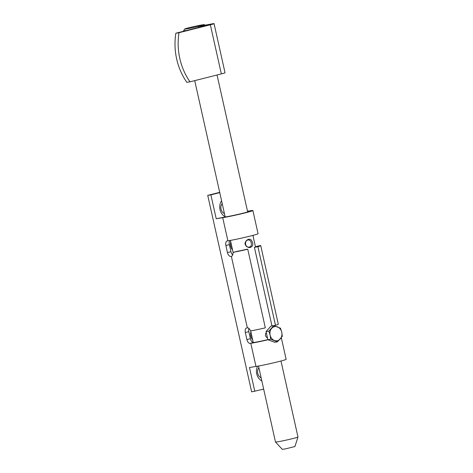 <?xml version="1.0" encoding="UTF-8"?>
<svg xmlns="http://www.w3.org/2000/svg" width="473" height="473" viewBox="0 0 473 473"><rect width="100%" height="100%" fill="white"/><g stroke="black" fill="none" stroke-linecap="round" stroke-linejoin="round"><path stroke-width="0.71" d="M219.691 192.34L207.73 195.367L251.648 391.863L263.674 389.119M219.75 192.623L210.881 194.864L216.214 218.721L222.724 217.692L227.897 240.852A16.916 0.704 -12.6 0 0 246.48 236.985A16.916 0.704 -12.6 0 0 258.063 233.709L252.889 210.55A16.916 0.704 -12.6 0 0 250.04 210.787L247.503 211.189M222.724 217.692A16.916 0.704 -12.6 0 0 241.301 213.826A16.916 0.704 -12.6 0 0 252.889 210.55M273.193 325.72L275.475 325.276L257.903 246.681A16.916 0.704 -12.6 0 0 260.729 245.641A16.916 0.704 -12.6 0 0 259.896 245.605L256.053 246.835M275.475 325.276A16.916 0.704 -12.6 0 0 278.301 324.236L260.729 245.641M231.634 256.242L231.551 256.254C232.438 255.994 232.864 255.113 232.828 253.611L233.615 252.245A16.916 0.704 -12.6 0 0 247.757 249.241L246.859 249.265A12.594 0.526 167.4 0 1 237.292 251.317L233.561 252.257L237.292 251.317M231.989 256.07L231.35 256.289A16.916 0.704 -12.6 0 0 231.551 256.254L231.711 256.218M268.049 339.762A16.916 0.704 -12.6 0 1 250.802 343.309L250.211 343.404A4.316 2.389 75.8 0 1 246.906 339.567L245.333 332.549A4.316 2.389 75.8 0 1 246.64 327.99A4.316 2.389 75.8 0 1 246.758 327.966L247.349 327.872A16.916 0.704 -12.6 0 0 247.55 327.836C248.485 327.795 249.259 328.475 249.874 329.87L251.187 330.846A16.916 0.704 -12.6 0 0 265.329 327.842L247.757 249.241M247.574 211.52A12.594 0.526 167.4 0 1 248.674 211.49A12.594 0.526 167.4 0 1 240.048 213.932A12.594 0.526 167.4 0 1 226.212 216.811L216.214 218.721M271.969 325.915L254.415 247.355L257.903 246.681M256.218 246.534A12.594 0.526 167.4 0 1 256.52 246.581A12.594 0.526 167.4 0 1 254.415 247.355M253.321 235.276A4.316 2.389 -104.2 0 0 253.085 236.175M227.897 240.852L227.306 240.946A4.316 2.389 75.8 0 0 227.194 240.97A4.316 2.389 75.8 0 0 225.881 245.528L227.454 252.547L230.936 251.666L229.37 244.647L225.881 245.528M210.881 194.864L207.73 195.367M250.802 343.309L255.982 366.469L249.472 367.503L254.805 391.36M230.759 256.384A4.316 2.389 75.8 0 1 227.454 252.547M229.996 240.491A4.316 2.389 -104.2 0 0 229.37 244.647M230.936 251.666A4.316 2.389 -104.2 0 0 232.71 254.947M248.916 328.386A4.316 2.389 -104.2 0 0 248.822 331.668L250.388 338.686A4.316 2.389 -104.2 0 0 253.699 342.523L254.291 342.428A12.594 0.526 167.4 0 0 267.866 339.614M255.982 366.469A16.916 0.704 -12.6 0 0 274.559 362.608A16.916 0.704 -12.6 0 0 286.141 359.326L281.311 337.692M252.641 339.762A7.196 5.989 -99 0 1 250.861 331.81M232.562 249.933A7.196 5.989 -99 0 1 230.783 241.981M221.583 200.818A10.075 8.384 81 0 0 225.136 216.705M257.59 366.197A10.075 8.384 81 0 0 261.841 380.919M251.459 334.476A3.961 3.293 81 0 0 251.571 335.664A3.961 3.293 81 0 0 251.973 336.776M231.38 244.647A3.961 3.293 81 0 0 231.492 245.836A3.961 3.293 81 0 0 231.894 246.953M258.897 367.763A6.119 5.091 81 0 0 261.143 377.809M222.192 203.544A6.119 5.091 81 0 0 224.439 213.595M188.975 27.741A10.075 0.42 -12.6 0 0 184.671 29.042A10.075 0.42 -12.6 0 0 194.592 27.274A10.075 0.42 -12.6 0 0 204.318 24.649A10.075 0.42 -12.6 0 0 198.879 25.501A10.075 0.42 -12.6 0 0 188.975 27.741M297.972 437.011A11.518 0.479 -12.6 0 1 293.047 438.506A11.518 0.479 -12.6 0 1 281.642 441.084A11.518 0.479 -12.6 0 1 275.505 442.03A11.518 0.479 -12.6 0 0 275.505 442.03L282.298 449.35L285.751 448.818L294.939 446.524L297.972 437.011A11.518 0.479 -12.6 0 0 297.972 436.999L280.992 361.005M248.538 239.332C249.141 239.042 250.022 239.232 251.181 239.906L252.647 242.554C252.612 244.843 253.711 245.534 250.347 247.491L248.757 247.55L246.468 246.528L245.156 244.446C244.523 242.927 246.102 239.988 248.538 239.332M267.552 338.23L265.826 336.457C265.187 335.091 265.335 333.767 266.269 332.484M187.385 30.29A11.518 0.479 167.4 0 1 183.577 30.78A11.518 0.479 167.4 0 1 183.577 30.757L184.671 29.042M251.24 242.856C250.791 240.858 249.797 239.888 248.248 239.959C243.997 240.414 244.973 247.994 249.377 247.066L249.602 247.018C251.163 246.392 251.713 245.008 251.24 242.856M210.355 24.785L221.34 73.906L189.986 81.829A57.576 47.903 81 0 1 179.007 32.708L210.355 24.785A8.638 0.361 -12.6 0 0 214.056 23.65A8.638 0.361 -12.6 0 0 212.602 23.768L198.483 26.447L198.701 27.434M198.483 26.447L207.204 25.282L175.85 33.211A57.576 47.903 81 0 0 186.835 82.332L189.986 81.829M179.007 32.708L175.85 33.211M221.34 73.906A8.638 0.361 -12.6 0 0 225.036 72.777L214.056 23.65M282.31 336.315L277.403 341.831L274.6 342.281L267.884 339.697L266.068 331.591L270.976 326.074L273.778 325.625L280.501 328.209L281.754 332.206L282.31 336.315M277.403 341.831L270.686 339.253L270.13 335.144L268.871 331.147L266.068 331.591M268.871 331.147L273.778 325.625M270.686 339.253L267.884 339.697M277.491 326.861A7.196 5.989 -99 0 1 281.754 332.206A7.196 5.989 -99 0 1 280.211 339.017A7.196 5.989 -99 0 1 274.393 340.489A7.196 5.989 -99 0 1 270.13 335.144A7.196 5.989 -99 0 1 271.679 328.333A7.196 5.989 -99 0 1 277.491 326.861M231.35 256.289L247.349 327.872M253.699 342.523L250.211 343.404M248.822 331.668L245.333 332.549M246.906 339.567L250.388 338.686M250.347 247.491L249.602 247.018M259.872 245.611L256.2 246.534M255.509 247.024L252.907 235.388M247.669 211.934L217.054 74.988M275.499 442.024L258.512 366.031M253.256 342.523L250.631 330.775M233.136 252.511L230.434 240.414M225.195 216.971L194.716 80.635M183.678 31.23L183.577 30.78M204.318 24.649L204.868 24.998"/></g></svg>
